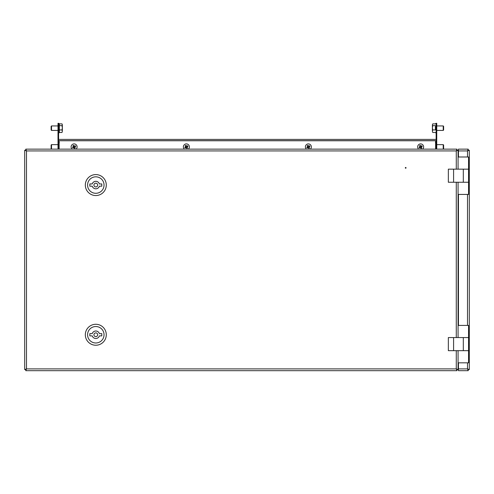 <?xml version="1.0" encoding="UTF-8"?>
<svg xmlns="http://www.w3.org/2000/svg" width="494" height="494" viewBox="0 0 494 494"><rect width="100%" height="100%" fill="white"/><g stroke="black" fill="none" stroke-linecap="round" stroke-linejoin="round"><path stroke-width="0.74" d="M406.056 167.849A0.377 0.377 0 0 1 405.679 168.219A0.377 0.377 0 0 1 405.302 167.849A0.377 0.377 0 0 1 405.679 167.472A0.377 0.377 0 0 1 406.056 167.849M456.277 169.158L456.277 150.929L456.975 150.182L456.975 149.139L456.277 150.929L26.497 150.929L25.75 150.238L24.7 150.238L26.497 150.929L26.497 368.888L25.799 369.642L25.799 370.685L26.497 368.888L24.7 369.586L25.75 369.586L26.497 368.888L456.277 368.888L456.975 370.685L456.975 369.642L456.277 368.888L456.277 350.666M24.7 150.238L24.7 369.586M26.497 150.929L25.799 149.139L25.799 150.182L26.497 150.929M456.975 149.139L25.799 149.139M61.75 149.139L57.261 149.139M43.04 149.139L47.529 149.139M452.461 149.139L447.965 149.139M432.997 149.139L437.486 149.139M25.799 370.685L456.975 370.685M61.75 370.685L57.261 370.685M432.997 370.685L437.486 370.685M452.461 370.685L447.965 370.685M43.04 370.685L47.529 370.685M456.277 150.929L458.074 150.238L457.024 150.238L456.277 150.929M458.074 369.586L456.277 368.888L457.024 369.586L458.074 369.586L458.074 350.666L468.553 350.666L448.342 350.666L448.342 337.569L463.31 337.569L463.31 350.666M458.074 325.404L458.074 337.569L468.553 337.569L468.553 325.404L458.074 325.404L458.074 182.255L468.553 182.255L448.342 182.255L448.342 169.158L463.31 169.158L463.31 182.255M458.074 156.993L458.074 169.158L468.553 169.158L468.553 156.993L458.074 156.993L458.074 150.238M59.132 140.679L59.132 149.139M435.615 149.139L435.615 140.679M59.132 139.407L435.615 139.407M58.44 139.407L436.307 139.407L436.307 140.679L58.44 140.679L58.44 139.407M469.3 369.339L469.3 150.485M468.139 150.485L467.787 150.485M467.787 369.339L468.139 369.339M458.074 150.485L458.444 150.485M456.894 150.503A4.489 4.489 0 0 0 456.505 150.559M456.505 369.265A4.489 4.489 0 0 0 456.894 369.321M458.444 369.339L458.074 369.339M469.3 150.238L468.25 150.238L467.503 150.929L469.3 150.238L469.3 369.586L468.25 369.586L467.503 368.888L468.201 370.685L468.201 369.642L467.503 368.888L467.503 362.831M467.503 156.993L467.503 150.929L468.201 150.182L468.201 149.139L467.503 150.929L458.444 150.929L458.444 156.993M458.444 194.42L458.444 325.404M458.444 362.831L458.444 368.888L467.503 368.888L469.3 369.586M458.444 150.929L458.444 149.139L468.201 149.139M468.201 370.685L458.444 370.685L458.444 368.888M58.607 149.139L58.607 140.679M58.607 139.407L58.607 125.556L58.008 125.556L58.008 123.315L58.607 123.315L58.607 125.556M58.008 144.643L51.524 144.643L51.524 149.139L58.008 149.139L58.008 125.556M58.008 138.283L58.607 138.283M58.607 123.315L58.008 123.315M436.739 125.556L436.14 125.556L436.14 123.315L436.739 123.315L436.739 149.139L443.223 149.139L443.223 144.643L436.739 144.643M436.14 125.556L436.14 139.407M436.14 140.679L436.14 148.669M436.739 123.315L436.14 123.315M436.739 138.283L436.14 138.283M458.074 194.42L468.553 194.42L468.553 169.158L468.553 182.255M468.553 169.158L463.31 169.158M463.31 337.569L468.553 337.569L468.553 362.831L458.074 362.831M458.444 153.739A3.446 3.446 0 0 0 458.074 153.634M458.444 155.196A0.377 0.377 0 0 0 458.166 155.326A1.871 1.871 0 0 0 458.074 155.283M458.074 197.779A3.446 3.446 0 0 0 458.444 197.674M458.444 196.242A0.377 0.377 0 0 1 458.129 196.106A1.871 1.871 0 0 1 458.074 196.137M458.444 322.15A3.446 3.446 0 0 0 458.074 322.045M458.444 323.91A1.871 1.871 0 0 0 458.154 323.724A0.377 0.377 0 0 0 458.074 323.409M458.074 366.19A3.446 3.446 0 0 0 458.444 366.085M458.074 364.541A1.871 1.871 0 0 0 458.327 364.405A0.377 0.377 0 0 0 458.444 364.479M95.805 193.296A8.231 8.231 0 0 0 104.036 185.065A8.231 8.231 0 0 0 95.805 176.827A8.231 8.231 0 0 0 87.574 185.065A8.231 8.231 0 0 0 95.805 193.296M95.805 174.586A10.479 10.479 0 0 1 106.284 185.065A10.479 10.479 0 0 1 95.805 195.544A10.479 10.479 0 0 1 85.326 185.065A10.479 10.479 0 0 1 95.805 174.586M95.805 186.936A1.871 1.871 0 0 0 97.676 185.065A1.871 1.871 0 0 0 95.805 183.194A1.871 1.871 0 0 0 93.934 185.065A1.871 1.871 0 0 0 95.805 186.936M99.374 183.941A3.742 3.742 0 0 0 92.236 183.941L89.815 183.941L89.815 186.189L92.236 186.189A3.742 3.742 0 0 0 99.374 186.189L101.795 186.189L101.795 183.941L99.374 183.941M95.805 342.99A8.231 8.231 0 0 0 104.036 334.759A8.231 8.231 0 0 0 95.805 326.528A8.231 8.231 0 0 0 87.574 334.759A8.231 8.231 0 0 0 95.805 342.99M95.805 324.28A10.479 10.479 0 0 1 106.284 334.759A10.479 10.479 0 0 1 95.805 345.238A10.479 10.479 0 0 1 85.326 334.759A10.479 10.479 0 0 1 95.805 324.28M95.805 336.63A1.871 1.871 0 0 0 97.676 334.759A1.871 1.871 0 0 0 95.805 332.888A1.871 1.871 0 0 0 93.934 334.759A1.871 1.871 0 0 0 95.805 336.63M99.374 333.635A3.742 3.742 0 0 0 92.236 333.635L89.815 333.635L89.815 335.883L92.236 335.883A3.742 3.742 0 0 0 99.374 335.883L101.795 335.883L101.795 333.635L99.374 333.635M443.223 149.139L443.624 148.731L443.624 145.051L443.223 144.643M436.739 130.422L443.223 130.422L443.223 125.933L436.739 125.933M443.223 130.422L443.624 130.021L443.624 126.341L443.223 125.933M435.393 126.396L435.393 129.959M432.732 123.883L432.398 124.76L432.732 123.883L435.393 123.883M435.393 132.472L432.732 132.472L432.398 131.2L432.732 132.472M435.393 129.928L432.732 129.928L432.398 131.2L432.398 127.779L432.732 129.928M435.393 125.63L432.732 125.63L432.398 127.779L432.398 124.76L432.732 125.63M62.016 132.478L62.349 131.219L62.016 132.478L59.354 132.478L59.354 123.858L62.016 123.877L62.349 124.766L62.016 123.877M58.008 125.933L51.524 125.933L51.524 130.422L58.008 130.422M51.524 125.933L51.123 126.341L51.123 130.021L51.524 130.422M59.354 125.661L62.016 125.661L62.349 124.766L62.349 127.81L62.016 125.661M59.354 129.959L62.016 129.959L62.349 127.81L62.349 131.219L62.016 129.959M51.524 144.643L51.123 145.051L51.123 148.731L51.524 149.139M418.671 149.139A2.995 2.995 0 0 1 419.147 144.304A2.995 2.995 0 0 1 422.629 149.139M419.863 145.539A5.527 3.384 149.8 0 0 419.48 145.773L420.036 146.73L419.085 147.28A5.527 3.384 59.8 0 0 419.536 148.058L420.487 147.502L421.036 148.453A5.527 3.384 -30.2 0 0 421.431 148.237A5.527 3.384 -30.2 0 0 421.814 148.002L421.265 147.051L422.216 146.502A5.527 3.384 -120.2 0 0 421.765 145.724L420.814 146.273L420.258 145.322A5.527 3.384 149.8 0 0 419.863 145.539M420.752 146.181L419.98 146.632M421.32 147.15L420.542 147.601M420.388 147.558L419.937 146.786M421.357 146.996L420.907 146.218M184.392 149.139A2.995 2.995 0 0 1 184.867 144.304A2.995 2.995 0 0 1 188.356 149.139M185.59 145.539A5.527 3.384 149.8 0 0 185.207 145.773L185.756 146.73L184.805 147.28A5.527 3.384 59.8 0 0 185.256 148.058L186.207 147.502L186.763 148.453A5.527 3.384 -30.2 0 0 187.158 148.237A5.527 3.384 -30.2 0 0 187.541 148.002L186.985 147.051L187.936 146.502A5.527 3.384 -120.2 0 0 187.485 145.724L186.534 146.273L185.985 145.322A5.527 3.384 149.8 0 0 185.59 145.539M186.479 146.181L185.701 146.632M187.041 147.15L186.269 147.601M186.114 147.558L185.664 146.786M187.084 146.996L186.633 146.218M306.397 149.139A2.995 2.995 0 0 1 306.873 144.304A2.995 2.995 0 0 1 310.356 149.139M307.589 145.539A5.527 3.384 149.8 0 0 307.206 145.773L307.762 146.73L306.811 147.28A5.527 3.384 59.8 0 0 307.262 148.058L308.213 147.502L308.769 148.453A5.527 3.384 -30.2 0 0 309.158 148.237A5.527 3.384 -30.2 0 0 309.54 148.002L308.991 147.051L309.942 146.502A5.527 3.384 -120.2 0 0 309.491 145.724L308.54 146.273L307.984 145.322A5.527 3.384 149.8 0 0 307.589 145.539M308.484 146.181L307.706 146.632M309.046 147.15L308.268 147.601M308.114 147.558L307.663 146.786M309.09 146.996L308.633 146.218M72.118 149.139A2.995 2.995 0 0 1 72.593 144.304A2.995 2.995 0 0 1 76.082 149.139M73.316 145.539A5.527 3.384 149.8 0 0 72.933 145.773L73.489 146.73L72.532 147.28A5.527 3.384 59.8 0 0 72.989 148.058L73.939 147.502L74.489 148.453A5.527 3.384 -30.2 0 0 74.884 148.237A5.527 3.384 -30.2 0 0 75.267 148.002L74.711 147.051L75.668 146.502A5.527 3.384 -120.2 0 0 75.212 145.724L74.261 146.273L73.711 145.322A5.527 3.384 149.8 0 0 73.316 145.539M74.205 146.181L73.427 146.632M74.773 147.15L73.995 147.601M73.841 147.558L73.39 146.786M74.81 146.996L74.359 146.218M456.277 337.569L456.277 182.255M59.132 140.753L435.615 140.753M467.503 325.404L467.503 194.42M453.585 169.158L453.585 182.255M453.585 337.569L453.585 350.666M436.14 142.55L435.77 142.173L435.393 142.55M435.393 132.522L435.77 132.892L436.14 132.522M436.14 123.84L435.77 123.463L435.393 123.84M59.354 123.84L58.984 123.463L58.607 123.84M58.607 132.522L58.984 132.892L59.354 132.522M59.354 142.55L58.984 142.173L58.607 142.55"/></g></svg>

